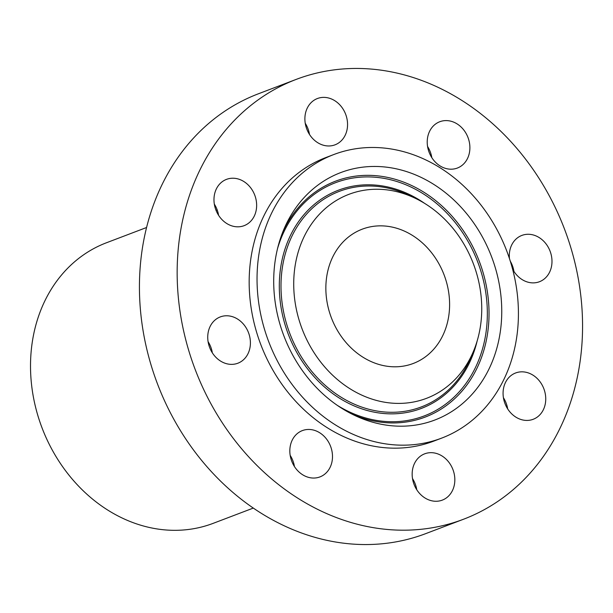 <?xml version="1.0" encoding="UTF-8"?>
<svg xmlns="http://www.w3.org/2000/svg" width="613" height="613" viewBox="0 0 613 613"><rect width="100%" height="100%" fill="white"/><g stroke="black" fill="none" stroke-linecap="round" stroke-linejoin="round"><path stroke-width="0.92" d="M207.999 333.48A24.765 20.796 69.2 0 0 216.128 357.548A24.765 20.796 69.2 0 0 237.882 363.218A24.765 20.796 69.2 0 0 250.142 346.659A24.765 20.796 69.2 0 0 242.012 322.591A24.765 20.796 69.2 0 0 220.266 316.921A24.765 20.796 69.2 0 0 207.999 333.48M531.05 472.056A235.3 197.562 69.2 0 0 543.225 185.141A235.3 197.562 69.2 0 0 296.179 79.406A235.3 197.562 69.2 0 0 228.672 126.592A235.3 197.562 69.2 0 0 216.489 413.507A235.3 197.562 69.2 0 0 463.543 519.234A235.3 197.562 69.2 0 0 531.05 472.056M333.779 154.545A151.702 127.374 69.2 0 0 290.255 184.965A151.702 127.374 69.2 0 0 282.401 369.945A151.702 127.374 69.2 0 0 441.682 438.111A151.702 127.374 69.2 0 0 485.212 407.691A151.702 127.374 69.2 0 0 493.059 222.711A151.702 127.374 69.2 0 0 333.779 154.545L325.909 157.533A151.702 127.374 69.2 0 0 282.378 187.961A151.702 127.374 69.2 0 0 274.532 372.942A151.702 127.374 69.2 0 0 433.812 441.107A151.702 127.374 69.2 0 0 437.72 439.536M293.88 465.635A24.765 20.796 69.2 0 0 319.971 476.899A24.765 20.796 69.2 0 0 328.438 441.873A24.765 20.796 69.2 0 0 302.355 430.602A24.765 20.796 69.2 0 0 293.88 465.635M430.134 500.361A24.765 20.796 69.2 0 0 442.302 500.124A24.765 20.796 69.2 0 0 454.647 476.546A24.765 20.796 69.2 0 0 436.854 453.582A24.765 20.796 69.2 0 0 424.686 453.819A24.765 20.796 69.2 0 0 412.342 477.397A24.765 20.796 69.2 0 0 430.134 500.361M536.934 417.323A24.765 20.796 69.2 0 0 542.857 386.435A24.765 20.796 69.2 0 0 515.602 372.98A24.765 20.796 69.2 0 0 511.886 374.926A24.765 20.796 69.2 0 0 505.955 405.814A24.765 20.796 69.2 0 0 533.218 419.277A24.765 20.796 69.2 0 0 536.934 417.323M512.552 268.984A24.765 20.796 69.2 0 0 539.455 281.727A24.765 20.796 69.2 0 0 551.723 265.161A24.765 20.796 69.2 0 0 543.593 241.093A24.765 20.796 69.2 0 0 521.839 235.43A24.765 20.796 69.2 0 0 509.572 251.989A24.765 20.796 69.2 0 0 509.449 258.548M465.834 133.013A24.765 20.796 69.2 0 0 439.751 121.742A24.765 20.796 69.2 0 0 431.276 156.775A24.765 20.796 69.2 0 0 457.367 168.046A24.765 20.796 69.2 0 0 465.834 133.013M329.587 98.287A24.765 20.796 69.2 0 0 317.419 98.524A24.765 20.796 69.2 0 0 305.075 122.094A24.765 20.796 69.2 0 0 322.859 145.066A24.765 20.796 69.2 0 0 335.035 144.821A24.765 20.796 69.2 0 0 347.372 121.251A24.765 20.796 69.2 0 0 329.587 98.287M222.787 181.318A24.765 20.796 69.2 0 0 216.856 212.205A24.765 20.796 69.2 0 0 244.12 225.668A24.765 20.796 69.2 0 0 247.836 223.714A24.765 20.796 69.2 0 0 253.759 192.834A24.765 20.796 69.2 0 0 226.504 179.371A24.765 20.796 69.2 0 0 222.787 181.318M212.336 352.835A24.765 20.796 69.2 0 0 208.083 341.656M296.179 79.406L258.456 93.766A235.3 197.562 69.2 0 0 190.95 140.944A235.3 197.562 69.2 0 0 178.766 427.859A235.3 197.562 69.2 0 0 425.82 533.594L463.543 519.234M302.684 199.164A132.362 111.129 69.2 0 0 284.057 228.91A132.362 111.129 69.2 0 0 355.103 415.614A132.362 111.129 69.2 0 0 472.776 393.492A132.362 111.129 69.2 0 0 463.696 210.159A132.362 111.129 69.2 0 0 302.684 199.164M457.85 376.436A109.129 91.628 69.2 0 0 473.205 351.916A109.129 91.628 69.2 0 0 414.633 197.976A109.129 91.628 69.2 0 0 317.611 216.22A109.129 91.628 69.2 0 0 325.097 367.371A109.129 91.628 69.2 0 0 457.85 376.436M341.579 243.599A71.828 60.312 69.2 0 0 337.863 331.181A71.828 60.312 69.2 0 0 413.277 363.463A71.828 60.312 69.2 0 0 433.881 349.058A71.828 60.312 69.2 0 0 437.598 261.475A71.828 60.312 69.2 0 0 362.183 229.193A71.828 60.312 69.2 0 0 341.579 243.599M146.561 227.507L106.44 242.771A150.093 126.025 69.2 0 0 63.377 272.869A150.093 126.025 69.2 0 0 55.607 455.888A150.093 126.025 69.2 0 0 213.201 523.333L253.322 508.07M217.086 209.631A150.093 126.025 69.2 0 0 216.121 210.55M294.432 466.524A24.765 20.796 69.2 0 0 290.715 456.225A24.765 20.796 69.2 0 0 290.171 455.336M416.763 489.741A24.765 20.796 69.2 0 0 412.503 478.554M507.679 408.894A24.765 20.796 69.2 0 0 503.419 397.714M513.916 271.344A24.765 20.796 69.2 0 0 510.315 261.238M431.82 157.664A24.765 20.796 69.2 0 0 428.112 147.365A24.765 20.796 69.2 0 0 427.567 146.476M309.488 134.446A24.765 20.796 69.2 0 0 305.236 123.259M218.58 215.286A24.765 20.796 69.2 0 0 214.32 204.106M352.146 414.173A126.178 105.942 69.2 0 0 461.413 391.768A126.178 105.942 69.2 0 0 452.754 217.002A126.178 105.942 69.2 0 0 299.259 206.52A126.178 105.942 69.2 0 0 282.8 231.952M337.204 405.293A124.761 104.754 69.2 0 0 460.026 390.91A124.761 104.754 69.2 0 0 451.467 218.105A124.761 104.754 69.2 0 0 299.696 207.738A124.761 104.754 69.2 0 0 277.551 248.518M424.725 203.447A116.723 98.003 69.2 0 0 304.86 213.638A116.723 98.003 69.2 0 0 312.868 375.309A116.723 98.003 69.2 0 0 454.861 385.01A116.723 98.003 69.2 0 0 477.113 341.119M411.721 196.666L408.756 195.218A115.313 96.816 69.2 0 0 306.239 214.489A115.313 96.816 69.2 0 0 314.155 374.206A115.313 96.816 69.2 0 0 454.432 383.792A115.313 96.816 69.2 0 0 470.654 357.877L473.205 351.916M408.756 195.218L414.633 197.976M433.812 441.107L441.682 438.111"/></g></svg>
